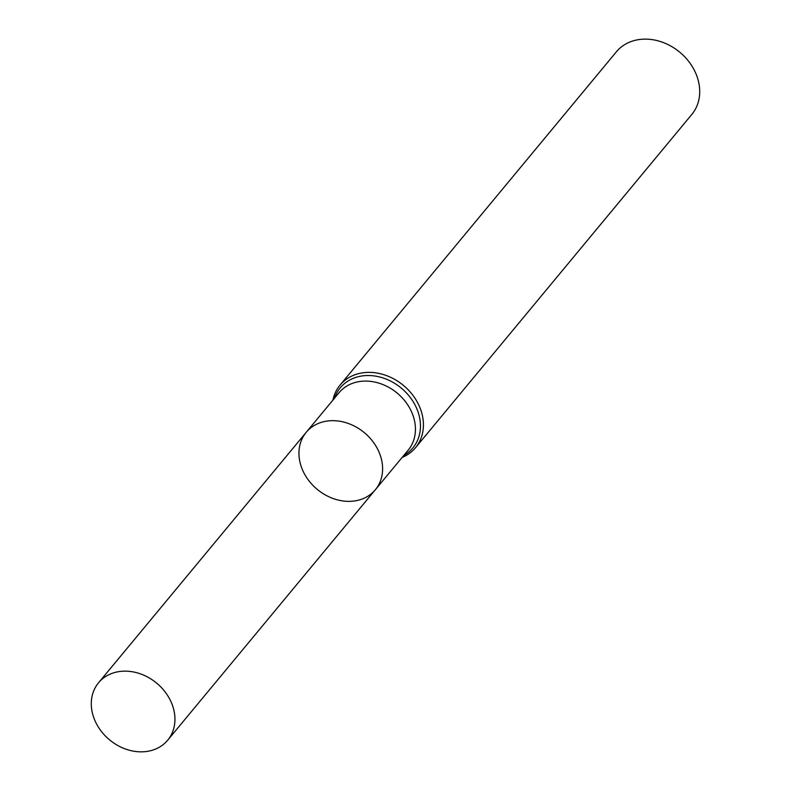 <?xml version="1.0" encoding="UTF-8"?>
<svg xmlns="http://www.w3.org/2000/svg" width="791" height="791" viewBox="0 0 791 791"><rect width="100%" height="100%" fill="white"/><g stroke="black" fill="none" stroke-linecap="round" stroke-linejoin="round"><path stroke-width="1.19" d="M332.932 400.078A49.022 40.212 39.7 0 1 340.051 385.098A49.022 40.212 39.7 0 1 362.861 372.798A49.022 40.212 39.7 0 1 414.029 396.855A49.022 40.212 39.7 0 1 415.532 447.676A49.022 40.212 39.7 0 1 402.125 457.435M415.532 447.676L691.818 114.428A49.022 40.212 -140.3 0 0 690.316 63.606A49.022 40.212 -140.3 0 0 639.158 39.55A49.022 40.212 -140.3 0 0 616.337 51.85L340.051 385.098M354.467 500.97A44.939 36.861 -140.3 0 0 375.379 489.698A44.939 36.861 -140.3 0 0 374.005 443.118A44.939 36.861 -140.3 0 0 327.108 421.069A44.939 36.861 -140.3 0 0 306.186 432.341A44.939 36.861 -140.3 0 0 307.561 478.921A44.939 36.861 -140.3 0 0 354.467 500.97M146.8 751.45A44.939 36.861 -140.3 0 0 167.712 740.178A44.939 36.861 -140.3 0 0 156.638 683.117A44.939 36.861 -140.3 0 0 98.519 682.811A44.939 36.861 -140.3 0 0 99.893 729.401A44.939 36.861 -140.3 0 0 146.8 751.45M306.186 432.341L339.013 392.751A44.939 36.861 -140.3 0 1 359.925 381.48A44.939 36.861 -140.3 0 1 406.821 403.529A44.939 36.861 -140.3 0 1 408.205 450.119L375.379 489.698A44.939 36.861 -140.3 0 0 364.305 432.647A44.939 36.861 -140.3 0 0 306.186 432.341L98.519 682.811M403.756 455.478A47.134 38.65 -140.3 0 0 415.087 405.061A47.134 38.65 -140.3 0 0 362.238 375.933A47.134 38.65 -140.3 0 0 334.563 398.11M375.379 489.698L167.712 740.178"/></g></svg>
